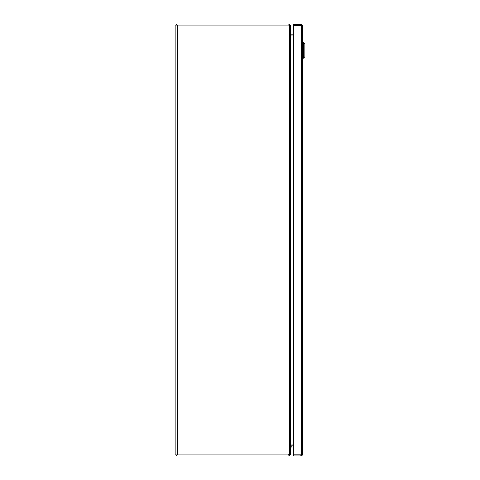 <?xml version="1.0" encoding="UTF-8"?>
<svg xmlns="http://www.w3.org/2000/svg" width="480" height="480" viewBox="0 0 480 480"><rect width="100%" height="100%" fill="white"/><g stroke="black" fill="none" stroke-linecap="round" stroke-linejoin="round"><path stroke-width="0.72" d="M290.424 447.186L291.24 447.186L291.24 446.322A0.3 0.3 0 0 1 291.546 446.022A0.3 0.3 0 0 0 291.24 446.322A0.3 0.3 0 0 1 291.546 446.022L293.448 446.022M300.954 454.902A0.516 0.516 0 0 1 300.918 454.908L293.472 454.908L293.472 455.94L300.918 455.94L300.918 454.908M300.918 25.428L300.918 24.39L293.472 24.39L293.472 25.428L293.802 25.428L293.802 454.902L293.448 454.902L293.448 25.428L300.918 25.428A0.516 0.516 0 0 1 300.954 25.428M300.918 24.39A1.554 1.554 0 0 1 302.472 25.944L302.472 454.386A1.554 1.554 0 0 1 300.918 455.94M293.802 454.902L301.452 454.902L301.452 454.386L302.472 454.386M302.472 25.944L301.452 25.944L301.452 25.428L293.802 25.428M302.472 42.33L303.336 42.33L304.776 43.77L304.776 56.73L303.336 58.17L303.336 42.33L302.472 42.33M302.472 58.17L303.336 58.17M291.546 445.2A1.122 1.122 0 0 0 290.424 446.322M176.862 25.038L176.862 24L288.864 24L288.864 25.038L175.224 25.038L175.224 454.962L288.204 454.962A2.706 2.544 -90 0 0 289.398 454.644L290.424 453.858L290.424 26.142L289.398 25.356L289.398 454.644M288.204 25.038A2.706 2.544 -90 0 1 289.398 25.356M290.682 35.856L290.658 35.814A1.554 1.554 0 0 0 290.94 35.838L290.424 34.956M290.424 445.044L290.94 444.144A1.554 1.554 0 0 0 290.658 444.186M293.448 444.144L290.94 444.144L293.448 444.162M290.94 35.856L293.448 35.856L290.94 35.838L290.94 444.144M176.862 24L176.256 24L176.256 25.038M288.864 24L290.4 25.314L290.436 35.172M289.65 25.434L290.4 25.314M288.864 25.038L289.38 25.476M293.448 34.8L290.94 34.8A0.516 0.516 0 0 1 290.682 34.734M290.424 25.554L289.944 25.554M289.38 454.524L288.204 454.962M176.256 454.962L176.256 456L176.862 456L176.862 454.962M288.864 454.962L288.864 456L176.862 456M288.864 456L290.4 454.686L289.65 454.566M289.944 454.446L290.4 454.686M290.424 454.446L290.682 445.266A0.516 0.516 0 0 1 290.94 445.2L293.448 445.2M290.436 444.828L290.682 445.266M301.452 25.944L301.452 454.386M177.306 454.962L177.306 25.038"/></g></svg>
